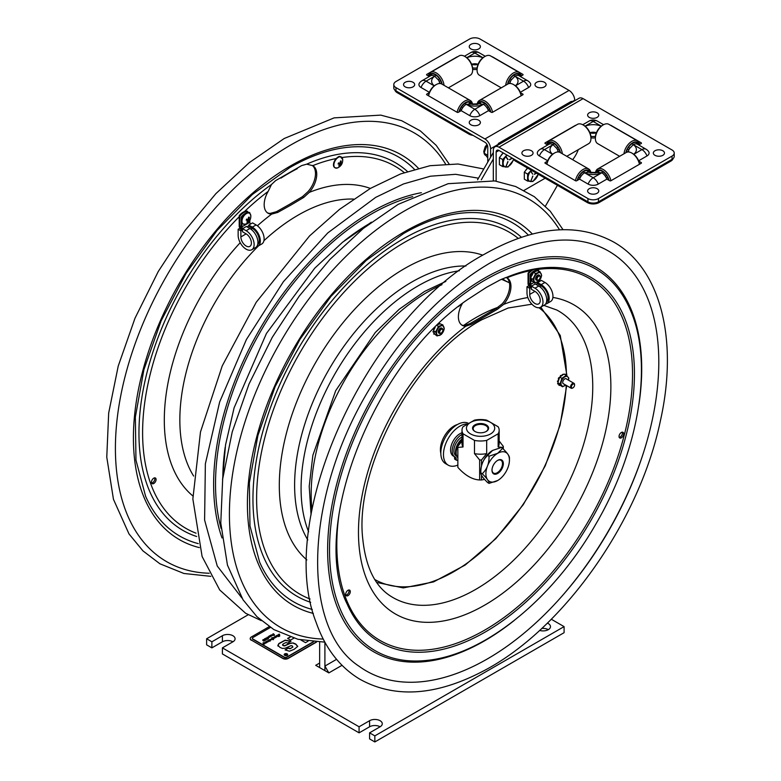 <?xml version="1.0" encoding="UTF-8"?>
<svg xmlns="http://www.w3.org/2000/svg" width="781" height="781" viewBox="0 0 781 781"><rect width="100%" height="100%" fill="white"/><g stroke="black" fill="none" stroke-linecap="round" stroke-linejoin="round"><path stroke-width="1.17" d="M211.885 647.869L211.885 641.797L222.4 635.724A7.439 4.296 180 0 1 230.502 634.797A7.439 4.296 180 0 1 235.091 638.76A7.439 4.296 180 0 1 232.914 641.797A7.439 4.296 0 0 0 222.4 641.797L211.885 647.869L206.623 644.833L206.623 638.76L248.212 614.754M564.087 626.616L564.087 632.688L374.841 741.95L369.589 738.914L369.589 732.842L374.841 735.878L564.087 626.616L551.298 619.235M380.103 726.779A7.439 4.296 0 0 0 369.589 726.779L359.075 732.842L222.4 653.931L222.4 647.869L359.075 726.779L369.589 720.707A7.439 4.296 180 0 1 377.692 719.779A7.439 4.296 180 0 1 382.28 723.743A7.439 4.296 180 0 1 380.103 726.779L369.589 732.842M548.321 629.652A7.439 4.296 0 0 0 541.731 628.471M211.885 641.797L206.623 638.76M374.841 741.95L374.841 735.878M359.075 732.842L359.075 726.779M232.914 641.797L222.4 647.869M547.364 623.121A7.439 4.296 180 0 1 550.498 626.616A7.439 4.296 180 0 1 539.612 630.423M319.654 642.148L319.654 667.589L315.709 665.314L319.654 663.04L319.654 667.589L324.906 670.625L324.906 642.246M461.991 438.004L461.132 437.497L461.991 436.999M461.991 438.981A11.149 6.433 120 0 0 456.582 455.655M461.132 437.497A11.149 6.433 120 0 0 454.366 447.337A11.149 6.433 120 0 0 456.192 455.86L456.807 456.211M499.801 144.016L498.61 143.323L570.481 101.833L571.672 102.526M545.441 206.096L557.439 185.312M493.319 159.021L481.311 179.815M498.61 143.323L497.419 145.393M493.319 152.49L477.552 179.806M573.069 101.715L572.854 101.598A4.754 2.743 120 0 0 570.481 101.833M494.969 146.799L579.082 98.24A7.995 4.618 -120 0 1 583.085 98.64L498.971 147.199A7.995 4.618 -120 0 0 494.969 146.799A7.995 4.618 -120 0 0 493.319 150.46L493.319 180.733M547.715 160.759L539.398 155.956A7.146 4.13 180 0 1 537.884 151.407A8.191 8.191 0 0 1 540.354 149.21A8.191 4.735 60 0 1 544.455 149.61A8.191 4.735 120 0 0 539.398 155.956M638.741 161.12L641.191 162.536A0.888 0.517 180 0 1 641.191 163.268L610.908 180.743A0.888 0.517 180 0 1 609.649 180.743L606.847 179.132L598.256 184.101A7.146 4.13 180 0 1 588.142 184.101L579.541 179.132L576.739 180.743A0.888 0.517 180 0 1 575.48 180.743L545.197 163.268A0.888 0.517 180 0 1 545.197 162.536L547.549 161.179M633.332 144.651L641.933 149.61A8.191 4.735 -60 0 1 646.033 149.21L637.433 144.241A8.191 4.735 120 0 0 633.332 144.651L629.34 148.741L628.314 151.153A6.502 3.759 0 0 0 627.68 152.012M498.971 147.199L587.937 198.559A7.439 4.296 180 0 0 598.451 198.559L672.05 156.073A7.439 4.296 180 0 0 674.228 153.037A7.439 4.296 180 0 0 672.05 150.001L583.085 98.64M547.686 144.973L545.197 143.538A0.888 0.517 180 0 1 545.197 142.806L575.48 125.331A0.888 0.517 180 0 1 576.066 125.175M610.332 125.175A0.888 0.517 180 0 1 610.908 125.331L641.191 142.806A0.888 0.517 180 0 1 641.191 143.538L638.702 144.973M646.033 149.21A8.191 8.191 0 0 1 648.503 151.407A7.146 4.13 180 0 1 646.99 155.956L638.614 160.798M674.228 153.037L674.228 156.307A7.439 4.296 180 0 1 672.05 159.344L598.451 201.83A7.439 4.296 180 0 1 587.937 201.83L498.971 150.46A4.003 2.314 -120 0 0 496.97 150.264A4.003 2.314 -120 0 0 496.14 152.1L496.14 181.153M578.301 149.64A22.307 12.877 -60 0 1 572.649 159.705M545.158 178.214L524.071 190.388M606.847 179.132A8.191 4.735 -120 0 0 601.8 172.786L588.483 172.21L589.011 171.264A9.372 5.408 -60 0 1 590.055 172.708M588.483 172.21L584.598 172.786A8.191 4.735 120 0 0 579.541 179.132M545.197 163.268L545.197 162.536M558.698 151.983A6.502 3.759 0 0 0 558.073 151.153L557.058 148.741L553.055 144.651A8.191 4.735 -120 0 0 548.955 144.241L540.354 149.21M589.889 132.711L589.919 132.76A6.228 3.602 180 0 1 596.411 132.741M595.464 136.304A6.502 3.759 180 0 1 590.866 136.284A6.502 3.759 0 0 0 595.464 136.304M589.919 132.76A6.502 3.759 0 0 0 596.391 132.79M558.073 151.153A6.228 3.602 0 0 0 557.419 151.983M594.966 172.943A6.502 3.759 0 0 0 591.422 172.943M628.988 152.022A6.228 3.602 0 0 0 628.314 151.153M626.284 152.461A9.372 5.408 -60 0 1 627.533 149.015L628.812 149.757L627.533 149.015M629.681 148.195L628.422 147.472A9.372 5.408 -60 0 1 636.857 142.601L636.134 143.87M637.179 144.114L637.755 143.118A9.372 5.408 -60 0 1 638.917 144.856M625.845 152.715A9.958 5.75 -60 0 1 637.628 142.308A9.958 5.75 -60 0 1 639.356 144.602M631.946 143.733L633.44 144.592M623.98 153.789A11.149 6.433 -60 0 1 629.261 143.304A11.149 6.433 -60 0 1 637.374 140.795L637.374 140.795A11.149 6.433 -60 0 1 639.58 144.465M619.636 156.307L597.69 143.636A11.149 6.433 -60 0 1 595.386 138.53L595.386 137.563A9.958 5.75 -60 0 1 602.424 125.36L603.264 124.872A11.149 6.433 -60 0 1 608.848 124.325L637.374 140.795L608.848 124.325M595.386 138.53A11.149 6.433 -60 0 1 603.264 124.872M549.15 144.143L548.574 143.157A9.372 5.408 -120 0 0 547.432 144.827M560.026 152.422A9.372 5.408 -120 0 0 558.796 149.054L557.585 149.757L558.796 149.054M566.762 156.307L588.64 143.675A11.149 6.433 -120 0 0 590.944 138.569L590.944 137.593A9.958 5.75 -120 0 0 583.905 125.399L583.065 124.911A11.149 6.433 -120 0 0 577.481 124.355L548.955 140.834A11.149 6.433 -120 0 0 546.759 144.436M590.944 138.569A11.149 6.433 -120 0 0 583.065 124.911M552.948 144.592L554.373 143.772M550.175 143.87L549.473 142.64A9.372 5.408 -120 0 1 557.898 147.511L556.707 148.195M560.465 152.666A9.958 5.75 -120 0 0 548.701 142.347A9.958 5.75 -120 0 0 546.993 144.573M562.34 153.75A11.149 6.433 -120 0 0 557.038 143.304A11.149 6.433 -120 0 0 548.955 140.834L577.481 124.355M597.855 172.23L597.319 171.293A9.372 5.408 -120 0 0 596.274 172.718M608.672 180.186A9.372 5.408 -120 0 0 607.53 177.199L606.31 177.902L607.53 177.199M609.121 180.44A9.958 5.75 -120 0 0 597.445 170.492A9.958 5.75 -120 0 0 595.698 172.835M610.898 180.753A11.149 6.433 -120 0 0 605.343 171.039A11.149 6.433 -120 0 0 597.69 168.969A11.149 6.433 -120 0 0 595.454 172.874M597.69 168.969L626.225 152.5L597.69 168.969M639.434 164.283A11.149 6.433 -120 0 0 631.8 153.047A11.149 6.433 -120 0 0 626.225 152.5M601.692 172.728L603.117 171.908M598.9 171.976L598.207 170.785A9.372 5.408 -120 0 1 606.642 175.647L605.421 176.36M639.571 164.205A9.958 5.75 -120 0 0 632.639 153.535L631.8 153.047M580.078 177.902L578.789 177.16L580.078 177.902M580.966 176.36L579.687 175.618A9.372 5.408 -60 0 1 588.122 170.746L587.41 171.976M583.212 171.869L584.696 172.728M577.188 180.489A9.958 5.75 -60 0 1 588.884 170.453A9.958 5.75 -60 0 1 590.641 172.826M577.628 180.235A9.372 5.408 -60 0 1 578.789 177.16M575.431 180.714A11.149 6.433 -60 0 1 580.986 171A11.149 6.433 -60 0 1 588.64 168.94L588.64 168.94A11.149 6.433 -60 0 1 590.875 172.865M546.759 164.166A9.958 5.75 -60 0 1 553.69 153.496L554.53 153.017A11.149 6.433 -60 0 1 560.104 152.461L588.64 168.94L560.104 152.461M546.895 164.244A11.149 6.433 -60 0 1 554.53 153.017M595.386 137.768A6.502 3.759 180 0 1 590.944 137.759M513.351 158.768A8.327 4.803 0 0 0 515.606 161.159L587.312 202.552A8.327 4.803 0 0 0 599.086 202.552L670.781 161.159A8.327 4.803 0 0 0 673.105 158.572M531.431 155.312A5.574 3.222 180 0 1 522.811 154.794A5.574 3.222 180 0 1 525.486 150.03A5.574 3.222 180 0 1 529.489 150.03A5.574 3.222 180 0 1 531.431 155.312M597.143 193.249A5.574 3.222 180 0 1 588.523 192.731A5.574 3.222 180 0 1 591.197 187.967A5.574 3.222 180 0 1 595.2 187.967A5.574 3.222 180 0 1 597.143 193.249M597.143 117.375A5.574 3.222 180 0 1 588.523 116.857A5.574 3.222 180 0 1 591.197 112.093A5.574 3.222 180 0 1 595.2 112.093A5.574 3.222 180 0 1 597.143 117.375M662.844 155.312A5.574 3.222 180 0 1 654.234 154.794A5.574 3.222 180 0 1 656.909 150.03A5.574 3.222 180 0 1 660.902 150.03A5.574 3.222 180 0 1 662.844 155.312M497.897 144.553L490.595 148.771A7.995 4.618 60 0 0 484.933 138.969L569.046 90.411A7.995 4.618 60 0 1 574.699 100.212L572.541 101.462M514.962 76.187L523.563 81.156A8.191 4.735 -60 0 1 527.663 80.746L519.062 75.777A8.191 4.735 120 0 0 514.962 76.187L510.959 80.277L509.944 82.688A6.502 3.759 0 0 0 509.319 83.518M429.404 92.334L421.027 87.492A7.146 4.13 180 0 1 419.514 82.942A8.191 8.191 0 0 1 421.984 80.746A8.191 4.735 60 0 1 426.084 81.156A8.191 4.735 120 0 0 421.027 87.492M479.534 103.746L466.228 104.322A8.191 4.735 120 0 0 461.171 110.668L469.771 115.637A7.146 4.13 0 0 0 479.876 115.637L488.476 110.668A8.191 4.735 -120 0 0 483.419 104.322L479.427 103.795L479.007 102.799A9.372 5.408 60 0 0 477.962 104.244M569.046 90.411L480.081 39.05A7.439 4.296 180 0 0 469.566 39.05L395.967 81.536A7.439 4.296 180 0 0 393.79 84.573A7.439 4.296 180 0 0 395.967 87.609L484.933 138.969M527.663 80.746A8.191 8.191 0 0 1 530.133 82.942A7.146 4.13 180 0 1 528.62 87.492L520.302 92.295M520.468 92.714L522.821 94.071A0.888 0.517 180 0 1 522.821 94.804L492.538 112.288A0.888 0.517 180 0 1 491.278 112.288L488.476 110.668M461.171 110.668L458.369 112.288A0.888 0.517 180 0 1 457.11 112.288L426.826 94.804A0.888 0.517 180 0 1 426.826 94.071L429.277 92.666M429.316 76.509L426.826 75.074A0.888 0.517 180 0 1 426.826 74.351L457.11 56.867A0.888 0.517 180 0 1 457.686 56.72M491.952 56.72A0.888 0.517 180 0 1 492.538 56.867L522.821 74.351A0.888 0.517 180 0 1 522.821 75.074L520.331 76.509M487.764 162.106L487.764 147.14A4.003 2.314 60 0 0 484.933 142.24L395.967 90.879A7.439 4.296 180 0 1 393.79 87.843L393.79 84.573M490.595 148.771L490.595 157.206M574.699 100.769L574.699 100.212M440.338 83.547A6.502 3.759 0 0 0 439.703 82.688L438.678 80.277L434.685 76.187A8.191 4.735 -120 0 0 430.585 75.777L421.984 80.746M522.821 75.074L522.821 74.351M476.595 104.478A6.502 3.759 0 0 0 473.052 104.478M510.598 83.518A6.228 3.602 0 0 0 509.944 82.688M471.626 64.325A6.502 3.759 0 0 0 478.099 64.296A6.228 3.602 0 0 0 471.607 64.276M477.162 67.82A6.502 3.759 180 0 1 472.554 67.84A6.502 3.759 0 0 0 477.162 67.82M439.703 82.688A6.228 3.602 0 0 0 439.029 83.567M460.487 108.735L461.708 109.438L460.487 108.735A9.372 5.408 120 0 0 459.345 111.722M466.325 104.263L464.9 103.443M462.596 107.895L461.376 107.182A9.372 5.408 120 0 1 469.811 102.321L469.117 103.512M472.329 104.371A9.958 5.75 120 0 0 460.614 107.778A9.958 5.75 120 0 0 458.896 111.976M472.564 104.41A11.149 6.433 120 0 0 470.328 100.505A11.149 6.433 120 0 0 459.179 106.948A11.149 6.433 120 0 0 457.119 112.288M470.328 100.505L441.792 84.036A11.149 6.433 120 0 0 436.218 84.582A11.149 6.433 120 0 0 430.643 90.469A11.149 6.433 120 0 0 428.584 95.819M470.162 103.766L470.699 102.838A9.372 5.408 120 0 1 471.744 104.254M436.218 84.582L435.378 85.07A9.958 5.75 120 0 0 430.399 90.332A9.958 5.75 120 0 0 428.447 95.741M489.228 108.696L487.94 109.438L489.228 108.696A9.372 5.408 60 0 1 490.39 111.771M480.608 103.512L479.905 102.282A9.372 5.408 60 0 1 488.33 107.153L487.051 107.895M477.376 104.361A9.958 5.75 60 0 1 489.101 107.739A9.958 5.75 60 0 1 490.829 112.025M484.806 103.404L483.322 104.263M477.142 104.4A11.149 6.433 60 0 1 479.378 100.476A11.149 6.433 60 0 1 490.536 106.909A11.149 6.433 60 0 1 492.596 112.249M479.378 100.476L507.914 83.997A11.149 6.433 60 0 1 513.488 84.553L514.337 85.031A9.958 5.75 60 0 1 519.316 90.293A9.958 5.75 60 0 1 521.259 95.702M513.488 84.553A11.149 6.433 60 0 1 519.072 90.44A11.149 6.433 60 0 1 521.122 95.78M429.101 76.392A9.372 5.408 60 0 1 430.272 74.654L430.839 75.65M431.883 75.406L431.161 74.146A9.372 5.408 60 0 1 439.596 79.008L438.336 79.74M436.071 75.269L434.578 76.128M440.484 80.56L439.215 81.292L440.484 80.56A9.372 5.408 60 0 1 441.734 83.997M428.662 76.138A9.958 5.75 60 0 1 440.357 79.603A9.958 5.75 60 0 1 442.173 84.25M428.437 76.001A11.149 6.433 60 0 1 430.643 72.33A11.149 6.433 60 0 1 441.792 78.774A11.149 6.433 60 0 1 444.038 85.334M430.643 72.33L459.179 55.861A11.149 6.433 60 0 1 464.754 56.408L465.593 56.896A9.958 5.75 60 0 1 470.572 62.158A9.958 5.75 60 0 1 472.632 69.099L472.632 70.065A11.149 6.433 60 0 1 470.328 75.171L448.382 87.843M464.754 56.408A11.149 6.433 60 0 1 470.328 62.295A11.149 6.433 60 0 1 472.632 70.065M509.222 80.589L510.432 81.292L509.222 80.589A9.372 5.408 120 0 0 507.992 83.957M520.585 76.362A9.372 5.408 120 0 0 519.443 74.693L518.867 75.679M521.025 76.108A9.958 5.75 120 0 0 509.349 79.633A9.958 5.75 120 0 0 507.552 84.202M521.259 75.972A11.149 6.433 120 0 0 519.072 72.369A11.149 6.433 120 0 0 507.914 78.803A11.149 6.433 120 0 0 505.678 85.285M519.072 72.369L490.536 55.89A11.149 6.433 120 0 0 484.962 56.447A11.149 6.433 120 0 0 479.378 62.334A11.149 6.433 120 0 0 477.074 70.105A11.149 6.433 120 0 0 479.378 75.21L501.265 87.843M511.311 79.74L510.12 79.047A9.372 5.408 120 0 1 518.545 74.175L517.842 75.406M515.069 76.128L513.644 75.308M484.962 56.447L484.113 56.935A9.958 5.75 120 0 0 479.134 62.187A9.958 5.75 120 0 0 477.074 69.128L477.074 70.105M394.913 90.108A8.327 4.803 0 0 0 397.236 92.695L468.932 134.088A8.327 4.803 0 0 0 473.071 135.386M477.074 69.294A6.502 3.759 180 0 1 472.632 69.304M536.586 82.298A5.574 3.222 180 0 1 538.539 81.566A5.574 3.222 180 0 1 542.531 81.566A5.574 3.222 180 0 1 545.411 86.135A5.574 3.222 180 0 1 537.182 87.15A5.574 3.222 180 0 1 536.586 82.298M470.884 44.361A5.574 3.222 180 0 1 472.827 43.629A5.574 3.222 180 0 1 476.82 43.629A5.574 3.222 180 0 1 479.7 48.197A5.574 3.222 180 0 1 471.47 49.213A5.574 3.222 180 0 1 470.884 44.361M470.884 120.235A5.574 3.222 180 0 1 472.827 119.503A5.574 3.222 180 0 1 476.82 119.503A5.574 3.222 180 0 1 479.7 124.072A5.574 3.222 180 0 1 471.47 125.087A5.574 3.222 180 0 1 470.884 120.235M405.173 82.298A5.574 3.222 180 0 1 407.116 81.566A5.574 3.222 180 0 1 411.109 81.566A5.574 3.222 180 0 1 413.989 86.135A5.574 3.222 180 0 1 405.759 87.15A5.574 3.222 180 0 1 405.173 82.298M500.719 156.024A6.687 3.866 -60 0 1 503.013 153.164M513.507 159.119L513.195 160.495L507.933 167.036L502.681 166.568L499.401 164.674L499.401 157.655L502.681 159.549L506.859 155.019M503.218 152.92L499.401 157.655M506.078 156.737L508.001 159.461L506.108 156.766M507.865 159.675L505.893 156.971M506.059 166.578L507.787 161.638M507.972 161.657L505.893 166.519M509.456 159.568L512.092 158.045M512.307 158.162L509.456 159.812M502.681 166.568L502.681 159.549M513.468 159.031A7.439 4.296 -60 0 1 507.679 166.724A7.439 4.296 -60 0 1 503.149 163.327A7.439 4.296 -60 0 1 507.103 155.165M525.633 170.531A6.687 3.866 -60 0 1 527.526 168.042M538.304 174.261L532.857 181.543L527.595 181.075L524.324 179.181L524.324 172.162L527.595 174.056L531.314 170.229M527.605 168.081L524.324 172.162M530.816 171.478L532.71 174.163L531.041 171.312M530.973 181.085L532.71 176.145M532.867 176.213L530.816 181.026M534.37 174.075L536.176 173.031M536.391 173.157L534.37 174.319M527.595 181.075L527.595 174.056M538.216 174.212A7.439 4.296 -60 0 1 532.339 181.329A7.439 4.296 -60 0 1 528.063 177.834A7.439 4.296 -60 0 1 531.392 170.268M466.599 423.946A23.196 13.394 120 0 0 443.462 454.571A23.196 13.394 120 0 0 448.265 465.183A23.196 13.394 120 0 0 457.851 465.056M467.936 423.058A23.196 13.394 120 0 0 450.403 430.311A23.196 13.394 120 0 0 440.826 453.048A23.196 13.394 120 0 0 445.629 463.67L448.265 465.183M457.851 460.234A16.284 9.401 120 0 1 456.963 460.341A1.787 1.035 -60 0 1 456.582 460.263A1.787 1.035 -60 0 1 456.211 459.443L454.571 458.496A1.787 1.035 120 0 0 454.942 459.316L456.582 460.263M454.571 458.496L456.211 459.443M461.991 434.441A13.277 7.664 120 0 0 453.009 446.107A13.277 7.664 120 0 0 454.962 457.002A13.277 7.664 120 0 0 455.333 457.188A3.72 2.148 120 0 1 455.44 457.246A3.72 2.148 120 0 1 456.211 458.945M454.005 456.446A3.72 2.148 -60 0 1 454.571 457.998M461.991 432.791A13.277 7.664 120 0 0 451.73 444.086A13.277 7.664 120 0 0 453.322 456.055L454.962 457.002M461.659 324.955A18.734 10.817 120 0 0 464.627 325.501L470.113 323.549L496.189 308.495L502.212 303.809A18.734 10.817 120 0 0 506.459 277.548M505.571 277.782C517.92 272.549 529.782 269.299 541.155 268.029A210.782 121.699 -60 0 1 590.778 520.683A210.782 121.699 -60 0 1 347.164 604.045C309.032 528.561 373.513 363.145 467.79 299.465L486.456 287.34L499.899 280.037L505.863 277.538L506.967 277.792A18.734 10.817 -60 0 1 507.074 277.851A18.734 10.817 -60 0 1 503.55 304.434L497.468 309.237L471.392 324.291L465.798 326.233A18.734 10.817 -60 0 1 462.274 325.355A18.734 10.817 -60 0 1 462.381 303.526L462.44 303.438M619.216 437.399A3.27 1.884 120 0 0 621.725 435.368A3.27 1.884 120 0 0 622.232 432.166M621.354 432.479A3.27 1.884 -60 0 1 622.984 432.313A3.27 1.884 -60 0 1 622.984 436.091A3.27 1.884 -60 0 1 619.714 437.975A3.27 1.884 -60 0 1 619.216 435.359A3.27 1.884 -60 0 1 621.354 432.479M347.994 595.639A3.27 1.884 -60 0 1 346.364 595.796A3.27 1.884 -60 0 1 346.364 592.018A3.27 1.884 -60 0 1 349.634 590.133A3.27 1.884 -60 0 1 350.132 592.75A3.27 1.884 -60 0 1 347.994 595.639M345.856 595.22A3.27 1.884 120 0 0 346.744 594.907A3.27 1.884 120 0 0 348.882 589.987M600.872 247.177A242.374 139.936 -60 0 1 608.604 530.973A242.374 139.936 -60 0 1 358.967 666.183C299.826 627.69 304.17 493.367 371.951 384.965C405.446 330.422 444.701 289.839 489.697 263.197C532.593 239.201 569.652 233.861 600.872 247.177M290.942 205.052L277.685 212.452L271.661 214.101A18.734 10.817 -60 0 1 268.049 213.223A18.734 10.817 -60 0 1 268.166 191.394L271.495 184.492L275.576 180.645L301.651 165.592L306.699 164.166L312.742 165.66A18.734 10.817 -60 0 1 312.859 165.718A18.734 10.817 -60 0 1 309.247 192.399L303.76 197.398L290.942 205.052M267.444 212.822A18.734 10.817 120 0 0 270.314 213.379L276.406 211.71L289.624 204.29L302.472 196.656L308.075 191.579A18.734 10.817 120 0 0 312.195 165.387M153.779 478.167A3.27 1.884 -60 0 1 155.409 478.001A3.27 1.884 -60 0 1 155.409 481.779A3.27 1.884 -60 0 1 152.139 483.664A3.27 1.884 -60 0 1 151.641 481.047A3.27 1.884 -60 0 1 153.779 478.167M151.641 483.088A3.27 1.884 120 0 0 154.16 481.057A3.27 1.884 120 0 0 154.658 477.855M339.94 156.776A5.916 3.417 120 0 0 334.014 162.204A5.916 3.417 120 0 0 334.19 166.724M338.105 164.01L338.476 162.926L340.145 163.102L340.448 161.003L341.199 160.993L340.897 163.092L341.883 162.878L339.54 165.884L338.788 165.894L339.774 164.186L338.105 164.01M340.897 163.092L340.233 162.712M341.512 163.961L340.008 163.102M340.536 164.176L338.964 162.995M339.774 164.186L338.485 162.995M339.54 165.884L339.013 165.572M248.046 212.988A5.916 3.417 120 0 0 242.149 218.338A5.916 3.417 120 0 0 242.305 222.936M249.598 220.203L246.874 222.087L247.88 220.388L246.23 220.183L246.611 219.1L248.26 219.305L248.583 217.206L249.334 217.216L249.012 219.315L249.979 219.119L249.598 220.203L248.007 219.285M248.631 220.398L246.591 219.217L247.431 219.217A3.036 1.747 -60 0 1 247.401 219.217M247.88 220.388L246.591 219.217M247.626 222.097L247.089 221.794M249.012 219.315L248.358 218.934M540.159 277.567A2.226 1.289 -60 0 1 538.617 279.94A2.226 1.289 -60 0 1 537.035 279.022A2.226 1.289 -60 0 1 538.617 276.298A2.226 1.289 -60 0 1 540.188 277.206A2.226 1.289 -60 0 1 540.159 277.567M540.179 276.982A2.821 1.63 120 0 0 540.188 276.718A2.821 1.63 120 0 0 539.603 275.429A2.821 1.63 120 0 0 537.611 276.005A2.821 1.63 120 0 0 536.235 278.563A2.821 1.63 120 0 0 536.781 280.32A2.821 1.63 120 0 0 538.197 280.184A2.821 1.63 120 0 0 538.412 280.037M442.827 330.109A2.226 1.289 -60 0 1 442.837 330.256A2.226 1.289 -60 0 1 441.255 332.989A2.226 1.289 -60 0 1 439.683 332.13A2.226 1.289 -60 0 1 441.167 329.397A2.226 1.289 -60 0 1 442.827 330.109M442.827 330.031A2.821 1.63 120 0 0 442.837 329.767A2.821 1.63 120 0 0 442.827 329.582A2.821 1.63 120 0 0 442.251 328.479A2.821 1.63 120 0 0 439.996 329.318A2.821 1.63 120 0 0 438.844 332.267A2.821 1.63 120 0 0 439.42 333.37A2.821 1.63 120 0 0 440.835 333.233A2.821 1.63 120 0 0 441.06 333.087M442.075 328.381A2.919 1.679 120 0 0 440.308 328.235A2.919 1.679 120 0 0 438.248 331.808A2.919 1.679 120 0 0 439.254 333.272M436.579 331.954A5.379 3.104 120 0 0 439.596 335.342A5.379 3.104 120 0 0 444.038 329.289A5.379 3.104 120 0 0 441.021 325.902A5.379 3.104 120 0 0 436.579 331.954M435.154 327.415L433.855 329.904L433.387 329.201M433.601 328.967L434.461 328.567M438.483 326.419L442.837 324.867L444.291 328.85L441.402 334.395L437.048 335.957L435.593 331.964L438.483 326.419L437.018 325.57M433.855 329.904L433.435 330.714L434.675 334.122L433.826 334.083M435.593 331.964L433.435 330.714M434.207 328.362L434.89 327.678M433.992 332.237L433.289 332.218M438.727 323.91L439.391 323.266M433.553 331.037L432.899 331.74L433.64 331.3M434.334 333.184L433.601 333.877A6.316 3.651 120 0 0 433.738 334.024M433.601 333.877L434.236 333.272M439.478 323.188L440.045 323.842L438.063 324.554M442.837 324.867L440.045 323.842M437.048 335.957L434.675 334.122M434.119 332.608L434.285 333.233M539.437 275.332A2.919 1.679 120 0 0 537.66 275.185A2.919 1.679 120 0 0 535.6 278.758A2.919 1.679 120 0 0 536.606 280.223M533.901 279.129A5.379 3.104 120 0 0 537.133 282.214A5.379 3.104 120 0 0 541.428 276.005A5.379 3.104 120 0 0 538.197 272.92A5.379 3.104 120 0 0 533.901 279.129M530.865 278.192L530.27 278.934A6.316 3.651 120 0 0 530.299 279.178L530.65 279.383M530.27 278.934L530.992 278.485L532.164 281.16L531.285 281.14M531.773 280.272L531.08 280.965A6.316 3.651 120 0 0 531.217 281.101M531.08 280.965L531.685 280.369M532.915 279.178L535.639 273.565L540.032 271.749L541.682 275.537L538.958 281.14L534.565 282.966L532.915 279.178L530.992 278.485M532.164 281.16L534.565 282.966M531.539 279.735L531.734 280.32M530.416 279.383L531.383 279.373M531.9 274.18L531.939 273.428L532.291 274.395M532.945 273.125L532.125 273.165L533.081 273.145L531.793 275.791L530.65 276.074A6.316 3.651 120 0 0 530.563 276.376L530.895 276.835M530.65 276.074L531.715 275.771M532.095 274.287L531.754 275.781M531.07 276.318A6.316 3.651 120 0 0 530.982 276.611L530.563 276.376M531.793 275.791L530.982 276.611M535.639 273.565L533.482 272.325L532.671 272.901M531.148 277.109L530.748 277.929M536.781 270.226L536.576 270.099A6.316 3.651 120 0 0 536.362 270.119L536.205 271.075L536.362 270.119M536.576 270.099L537.23 270.773L534.126 272.061L534.058 271.144L533.96 272.13M534.751 271.192L534.292 270.978A6.316 3.651 120 0 0 534.058 271.144M540.032 271.749L537.23 270.773M534.126 272.061L533.482 272.325M538.568 270.841L538.021 270.597M535.532 271.476L536.205 271.134M286.793 654.781L285.924 655.044L286.793 654.781M263.919 643.222L264.466 643.778L263.919 643.222M271.29 638.936L271.837 639.522L271.29 638.936M285.836 654.039L287.096 654.761L286.539 655.083L284.723 654.673L286.236 654.458L285.836 654.039L286.998 654.82M284.889 655.22A1.484 0.859 0 0 0 286.51 655.415A1.484 0.859 0 0 0 287.428 654.615A1.484 0.859 0 0 0 285.944 653.756A1.484 0.859 0 0 0 284.45 654.615A1.484 0.859 0 0 0 284.889 655.22M284.899 654.703L286.129 654.517M285.368 654.732L285.944 654.742M286.022 654.868L286.686 654.839M284.46 654.683A1.484 0.859 0 0 0 284.45 654.742A1.484 0.859 0 0 0 284.889 655.347A1.484 0.859 0 0 0 286.51 655.532A1.484 0.859 0 0 0 287.428 654.742A1.484 0.859 0 0 0 287.418 654.683M276.406 635.978L276.952 636.574L276.406 635.978M265.823 642.343L266.243 642.802L265.228 643.261L264.603 642.753L264.095 644.11L263.119 643.729L263.187 642.587L263.763 643.359L264.593 642.509L265.54 642.997L265.355 642.07L266.506 641.406L267.219 641.953L267.473 640.976L271.798 638.702L271.905 637.56L272.862 638.214L274.443 636.827L275.381 637.306L274.98 636.593L277.128 635.275L278.778 636.281L278.28 634.641L279.735 635.714L279.461 634.182L279.705 635.978L278.241 635.041L278.622 636.574L277.157 635.549L276.503 636.954L275.742 636.369L276.093 637.12L275.4 637.589L274.453 637.071L274.551 638.077L273.965 637.491L273.848 638.477L273.086 637.892L273.496 639.551L272.081 638.428L271.954 639.58L270.626 639.317L270.597 640.361L269.748 639.795L270.05 641.191L268.937 640.293L269.269 641.045L268.186 640.684L268.293 641.689L267.532 641.103L267.815 641.972L266.546 641.689L266.633 642.646L265.891 642.07L266.243 642.929M263.119 643.856L263.187 642.714L263.763 643.476L264.593 642.636L265.569 642.841M263.265 643.476L263.187 642.714L263.558 643.3M266.926 641.435L267.219 641.953M268.879 640.039L271.798 638.829L271.905 637.677L272.862 638.341L274.443 636.945L275.42 637.15M273.038 637.638L272.852 638.233M275.673 636.115L276.24 636.33M276.337 635.851L277.128 635.275L278.749 636.212M268.83 640.605L269.269 641.172M269.748 639.795L270.08 640.615M270.558 639.6L270.597 640.479M273.008 638.458L273.496 639.678M274.395 637.394L274.824 637.96M278.993 634.201L279.481 634.553M271.222 634.885L272.764 635.226L271.768 634.885L272.12 635.617L271.427 636.085L270.48 635.568L270.46 636.642L269.611 636.076L269.015 637.218L268.586 636.408L270.47 635.324L271.407 635.929L271.222 634.885L272.764 635.353M271.7 635.158L272.12 635.744M268.322 637.052L270.47 635.451M269.015 637.335L268.615 636.759M269.611 636.203L269.504 637.316M270.48 635.568L270.46 636.769M266.487 638.799L267.395 638.565L267.385 639.405M266.116 638.057L266.877 639.288L267.004 638.76M266.067 638.194L266.877 639.288M265.765 638.507L266.116 638.018M266.877 639.17L266.633 638.399L267.395 638.565M267.385 639.278L267.395 638.448L267.385 639.278L266.301 639.209L266.116 637.94M272.891 634.162L274.365 634.748L274.346 635.383M274.365 634.748L273.672 635.392L274.297 634.875L272.754 634.68L273.623 633.811L272.872 634.426L274.365 634.631L274.346 635.265M272.754 634.797L272.842 634.074L273.75 634.211M272.842 633.957L273.623 633.811M273.604 635.256L274.297 635.002M265.003 640.264L264.954 638.965M265.599 639.727L265.921 640.244M265.091 639.385L265.94 639.951L266.009 639.405L265.921 640.127L265.003 640.147L264.954 638.848L264.144 639.483L264.857 638.565L265.394 640.049L265.091 639.502L265.94 639.776M264.144 639.6L264.857 638.682L265.101 639.346M265.101 639.219L264.905 638.692M290.337 637.091L287.808 638.555M293.812 638.194L290.503 640.108L287.593 638.428L290.073 637.003M316.227 642.011L288.111 658.246A3.72 2.148 180 0 1 282.849 658.246L251.306 640.039A3.72 2.148 180 0 1 250.223 638.516A3.72 2.148 180 0 1 251.306 637.003L269.22 626.655M282.849 658.246L282.849 658.49A3.72 2.148 0 0 0 288.111 658.49L288.111 658.246M316.617 642.031L288.111 658.49M252.322 638.399A1.64 0.947 0 0 0 252.302 638.516A1.64 0.947 0 0 0 252.78 639.19L284.323 657.397A1.64 0.947 0 0 0 286.637 657.397L313.601 641.826M282.849 658.49L251.306 640.039M250.232 638.643A3.72 2.148 0 0 0 250.223 638.76A3.72 2.148 0 0 0 251.306 640.274M270.402 627.436L252.78 637.608A1.64 0.947 0 0 0 252.302 638.272A1.64 0.947 0 0 0 252.78 638.946L284.323 657.153A1.64 0.947 0 0 0 286.637 657.153L313.23 641.797M284.675 655.347A1.787 1.035 180 0 1 284.157 654.615A1.787 1.035 180 0 1 285.944 653.59A1.787 1.035 180 0 1 287.72 654.615A1.787 1.035 180 0 1 286.627 655.571A1.787 1.035 180 0 1 284.675 655.347M267.444 641.455L267.815 641.972M266.311 641.865L266.926 641.552M267.219 641.836L267.473 640.85L268.684 640.498M272.081 638.546L271.954 639.58M268.42 638.389L267.209 637.198L268.391 638.145M268.381 638.097L268.361 638.721M269.445 636.574L269.504 637.189M270.89 635.343L271.446 635.617M270.411 635.763L270.46 636.642M263.636 640.976L262.982 639.639L263.861 639.58L263.06 639.717L263.988 640.801L264.661 640.313L264.515 640.937L263.636 640.44L263.636 641.103M263.06 639.717L263.988 640.918L264.554 640.664M278.056 645.936L278.788 643.583L285.124 640.127L290.923 641.23L287.72 643.075L285.875 642.578L283.825 643.564L282.537 644.745L283.191 645.399L284.616 645.702L290.083 643.212L293.148 642.948L295.784 644.032L297.717 646.365L294.154 649.314L289.468 651.217L285.075 649.899L288.296 648.045L290.356 648.445L291.518 647.869L292.816 646.971L292.338 645.955L291.049 645.633L285.133 648.25L282.351 648.406L280.028 647.42L277.782 645.184M282.937 644.091L282.537 644.989L282.937 644.335L282.537 644.989L283.191 645.643L284.616 645.946L290.083 643.446L293.148 642.948M308.007 641.221L305.508 642.656L300.861 639.971M288.296 648.045L285.28 650.026M289.243 648.494L288.296 648.289M290.356 648.445L289.243 648.728M292.816 646.971L290.356 648.689M290.923 641.474L285.124 640.371L278.788 643.827L278.056 646.18M297.717 646.609L295.784 644.276L293.148 643.183M292.338 646.199L292.816 647.205M262.816 640.518L262.982 639.766L263.753 639.981M262.982 639.766L263.861 639.698M268.498 638.077L268.361 638.838M267.375 637.237L268.42 638.507M267.493 638.116L267.375 637.364M266.311 641.982L265.218 642.324M264.603 642.88L264.593 643.944M266.546 641.806L266.887 642.538M268.186 640.801L268.508 641.504M271.944 638.917L271.954 639.698M272.842 638.897L273.155 639.6M273.74 637.589L274.072 638.292M275.673 636.652L276.093 637.237M277.157 635.666L277.079 636.749M278.905 635.636L278.241 635.168L278.885 636.544M279.032 634.504L279.705 636.095M279.247 635.226L278.993 634.328M278.046 634.914L279.735 635.714M276.406 636.095L276.679 636.671M271.29 639.053L271.837 639.649L271.573 639.073M263.919 643.349L264.222 643.886L264.242 643.378M287.72 654.683A1.787 1.035 0 0 0 285.944 653.707A1.787 1.035 0 0 0 284.157 654.683M440.826 453.302A19.33 11.159 -60 0 1 454.083 425.977A19.33 11.159 -60 0 1 457.441 424.522M440.835 452.716A18.51 10.69 -60 0 1 440.425 450.51M454.825 425.567A18.51 10.69 -60 0 1 456.944 424.815M572.981 384.184A2.226 1.289 -60 0 1 574.562 385.101A2.226 1.289 -60 0 1 572.981 387.835A2.226 1.289 -60 0 1 571.409 386.917A2.226 1.289 -60 0 1 572.981 384.184M574.552 384.877A2.821 1.63 120 0 0 574.562 384.613A2.821 1.63 120 0 0 573.976 383.325A2.821 1.63 120 0 0 572.561 383.461A2.821 1.63 120 0 0 570.716 385.951A2.821 1.63 120 0 0 571.155 388.216A2.821 1.63 120 0 0 572.561 388.069A2.821 1.63 120 0 0 572.785 387.932M565.063 374.177A6.316 3.651 120 0 1 565.239 374.245L565.327 374.782M566.557 379.039A2.919 1.679 120 0 0 564.78 378.892A2.919 1.679 120 0 0 562.72 382.465A2.919 1.679 120 0 0 563.726 383.93M568.48 380.152A5.379 3.104 120 0 0 568.568 378.726A5.379 3.104 120 0 0 564.468 377.086A5.379 3.104 120 0 0 560.992 383.822A5.379 3.104 120 0 0 565.659 385.043M565.678 385.053L562.525 386.78L560.006 384.037L561.89 378.316L559.733 377.077L558.503 378.063L559.46 377.906L559.011 379.254L558.356 378.355L558.727 379.136M557.468 381.05L558.474 380.611L557.468 381.05A6.316 3.651 120 0 0 557.429 381.343L557.839 381.655M559.011 379.254L558.474 380.611M558.522 380.611L558.386 378.99M558.571 380.611L558.122 381.958L557.429 381.343M558.122 381.958L557.849 382.788L559.997 385.131L559.46 385.453A6.316 3.651 120 0 1 559.284 385.384L558.903 384.359L558.845 385.131M560.006 384.037L557.849 382.788M557.898 382.846L557.595 383.647A6.316 3.651 120 0 0 557.673 383.852L557.917 383.988M557.595 383.647L558.21 383.198M558.805 383.842L558.093 384.096M559.997 385.131L562.525 386.78M561.89 378.316L566.313 375.349L568.832 378.092L568.509 380.162M563.081 374.275L561.422 375.934L560.436 375.485L561.285 375.593M561.705 375.749L562.466 375.231M566.313 375.349L564.155 374.099L563.501 374.538M561.422 375.934L559.733 377.077M560.856 375.729A6.316 3.651 120 0 0 560.641 375.944L560.299 376.696M560.377 376.637L560.641 375.944M563.169 374.245A6.316 3.651 120 0 0 562.945 374.324L562.037 374.88L562.945 374.324M487.529 145.705L487.071 145.442L484.923 150.596M486.973 145.696A7.136 4.12 120 0 0 484.405 152.266L484.972 150.44M484.405 152.324A7.136 4.12 120 0 1 484.405 152.266L484.074 153.183L487.764 157.86M487.764 155.312L484.074 153.183M457.851 457.715A12.047 6.951 -60 0 1 456.133 452.785A12.047 6.951 -60 0 1 461.991 440.054M461.991 439.869A11.149 6.433 120 0 0 456.133 452.053A11.149 6.433 120 0 0 456.143 452.404M502.632 448.353L501.236 447.542L492.626 450.422L487.637 455.401L489.033 456.211L497.663 453.322L502.632 448.353C507.357 452.99 509.622 456.211 509.437 458.008L509.437 460.126A16.645 9.606 120 0 0 497.663 453.331A16.645 9.606 120 0 0 485.899 473.725A16.645 9.606 120 0 0 497.663 480.52L497.663 480.52A16.645 9.606 120 0 0 509.437 460.126M487.637 455.401C482.922 459.824 480.657 465.671 480.852 472.925C480.666 474.731 482.931 477.952 487.656 482.59L489.052 483.39C489.238 481.594 486.963 478.372 482.238 473.735C486.963 469.313 489.228 463.465 489.033 456.211M492.616 450.422L492.626 450.422A16.645 9.606 -60 0 1 492.626 450.422L492.616 450.422A16.645 9.606 -60 0 0 480.852 470.806L480.852 472.925L482.238 473.735M497.663 480.52L489.052 483.39M491.991 470.201A8.025 4.637 120 0 0 497.731 473.442A8.025 4.637 120 0 0 503.345 463.494A8.025 4.637 120 0 0 497.458 460.497A8.025 4.637 120 0 0 491.991 469.967A8.025 4.637 120 0 0 491.991 470.201M497.253 460.624A7.41 4.276 -60 0 1 500.855 460.214A7.41 4.276 -60 0 1 500.953 468.825A7.41 4.276 -60 0 1 493.446 473.052A7.41 4.276 -60 0 1 492.001 469.723M463.026 433.797A18.588 10.729 180 0 1 461.991 430.272A18.588 10.729 180 0 1 463.026 426.748L474.477 420.139A18.588 10.729 180 0 1 486.68 420.139L498.141 426.748A18.588 10.729 180 0 1 499.166 430.272A18.588 10.729 180 0 1 498.141 433.797L486.68 440.406A18.588 10.729 180 0 1 474.477 440.406L463.026 433.797L463.026 446.986L457.851 447.396L457.851 467.37C465.115 475.444 472.388 479.632 479.651 479.964L479.651 459.989L474.477 453.605L474.477 440.406M461.991 430.272L461.991 443.462A18.588 10.729 0 0 0 463.026 446.986M474.477 453.605A18.588 10.729 0 0 0 486.68 453.605L481.506 459.989L481.506 465.945M486.68 440.406L486.68 453.605M503.306 449.036L503.306 447.396A22.747 13.131 -0 0 0 503.325 446.869A22.747 13.131 -0 0 0 503.306 446.332L499.166 441.089M503.306 447.396L498.141 446.986A18.588 10.729 0 0 0 499.166 443.462L499.166 430.272M498.141 446.986L498.141 433.797M481.506 475.209L481.506 479.964L484.65 479.436M466.452 428.173A14.126 8.152 0 0 0 480.579 436.325A14.126 8.152 0 0 0 494.705 428.173A14.126 8.152 0 0 0 480.579 420.012A14.126 8.152 0 0 0 466.452 428.173M479.651 459.989A22.747 13.131 -0 0 0 481.506 459.989M461.991 441.089L457.851 446.332A22.747 13.131 -0 0 0 457.851 447.396M486.26 424.893A8.025 4.637 0 0 0 474.799 424.952A8.025 4.637 0 0 0 475.112 431.561A8.025 4.637 0 0 0 486.046 431.561A8.025 4.637 0 0 0 486.26 424.893M457.851 467.37A22.747 13.131 180 0 1 457.832 466.833A22.747 13.131 180 0 1 457.851 466.306M481.506 479.964A22.747 13.131 180 0 1 479.651 479.964M475.326 431.678A7.41 4.276 180 0 1 473.169 428.759A7.41 4.276 180 0 1 477.66 424.718A7.41 4.276 180 0 1 485.821 425.625A7.41 4.276 180 0 1 487.988 428.759A7.41 4.276 180 0 1 485.831 431.678M499.469 441.441L500.289 442.427M500.504 442.69L499.166 441.021M242.569 229.868L240.88 230.844L240.88 236.907A7.439 4.296 -120 0 0 244.131 244.394A7.439 4.296 -120 0 0 249.861 246.386A7.439 4.296 -120 0 0 250.994 240.421A7.439 4.296 -120 0 0 246.142 233.87L242.569 231.811L242.569 228.657L246.347 226.47L249.92 228.53A11.295 6.521 -120 0 1 257.31 238.488A11.295 6.521 -120 0 1 255.572 247.548L251.794 249.735A11.295 6.521 60 0 1 243.086 246.708A11.295 6.521 60 0 1 238.146 235.335L238.146 229.263L240.138 228.111M242.569 228.657L246.142 230.717A11.295 6.521 60 0 1 253.522 240.675A11.295 6.521 60 0 1 251.794 249.735M257.642 244.59A9.811 5.662 -120 0 0 258.638 236.623A9.811 5.662 -120 0 0 252.341 228.355L248.768 226.285L248.768 225.074L252.341 227.134A11.295 6.521 60 0 1 259.722 237.092A11.295 6.521 60 0 1 257.994 246.152A11.295 6.521 60 0 1 256.656 246.62M243.574 215.527A11.149 6.433 120 0 0 241.934 217.294L241.3 216.933A11.149 6.433 -60 0 1 249.188 212.383L249.822 212.744A11.149 6.433 120 0 0 248.69 212.774M242.569 229.263A2.675 1.542 60 0 1 241.3 226.47L241.3 216.933M241.934 222.829L241.934 226.832A1.787 1.035 -120 0 0 242.676 228.589M241.934 217.294L241.934 218.7M250.564 224.04A1.787 1.035 60 0 1 249.822 222.282L249.822 220.418M249.822 213.369L249.822 212.744M239.835 216.083L239.201 215.722A11.149 6.433 -60 0 1 247.089 211.163L247.714 211.534A11.149 6.433 120 0 0 239.835 216.083L239.835 226.636L240.138 227.281L241.309 226.607L240.118 227.261A1.484 0.859 60 0 1 240.88 228.872L240.88 229.624L242.208 228.862M247.714 212.471L247.714 211.534M239.201 215.722L239.201 226.275A1.484 0.859 60 0 0 239.962 227.886L240.88 229.624M238.146 229.263L240.88 230.844M248.768 225.074L252.556 222.888L256.129 224.948A11.295 6.521 60 0 1 263.509 234.905A11.295 6.521 60 0 1 261.781 243.965L257.994 246.152M531.412 287.369L529.723 288.345L529.723 294.408A7.439 4.296 -120 0 0 532.974 301.896A7.439 4.296 -120 0 0 538.695 303.887A7.439 4.296 -120 0 0 539.837 297.932A7.439 4.296 -120 0 0 534.985 291.381L531.412 289.312L531.412 286.158L535.19 283.972L538.763 286.031A11.295 6.521 -120 0 1 546.153 295.989A11.295 6.521 -120 0 1 544.416 305.049L540.628 307.236A11.295 6.521 60 0 1 531.92 304.209A11.295 6.521 60 0 1 526.99 292.836L526.99 286.764L528.981 285.612M531.412 286.158L534.985 288.218A11.295 6.521 60 0 1 542.365 298.176A11.295 6.521 60 0 1 540.628 307.236M546.485 302.091A9.811 5.662 -120 0 0 547.481 294.125A9.811 5.662 -120 0 0 541.184 285.856L537.611 283.786L537.611 282.576L541.184 284.635A11.295 6.521 60 0 1 548.565 294.593A11.295 6.521 60 0 1 546.837 303.653A11.295 6.521 60 0 1 545.499 304.121M538.665 270.9L538.665 270.246A11.149 6.433 120 0 0 537.084 270.353M535.805 270.763A11.149 6.433 120 0 0 535.005 271.144M533.716 271.954A11.149 6.433 120 0 0 532.583 272.881M531.861 273.575A11.149 6.433 120 0 0 530.777 274.795L530.777 275.82M530.777 276.913L530.777 277.88M530.777 279.588L530.777 284.333A1.787 1.035 -120 0 0 531.519 286.09M531.412 286.764A2.675 1.542 60 0 1 530.143 283.972L530.143 274.434A11.149 6.433 -60 0 1 538.031 269.884L538.665 270.246M539.407 281.541A1.787 1.035 60 0 1 539.036 281.043M530.777 274.795L530.143 274.434M536.039 268.732L536.557 269.035A11.149 6.433 120 0 0 528.678 273.584L528.044 273.223A11.149 6.433 -60 0 1 532.798 269.308M536.557 269.972L536.557 269.035M528.678 273.584L528.678 284.138L528.981 284.782L530.153 284.108L528.962 284.762A1.484 0.859 60 0 1 529.723 286.373L529.723 287.125L531.051 286.363M528.044 273.223L528.044 283.776A1.484 0.859 60 0 0 528.805 285.387L529.723 287.125M526.99 286.764L529.723 288.345M537.611 282.576L541.399 280.389L544.972 282.458A11.295 6.521 60 0 1 552.352 292.416A11.295 6.521 60 0 1 550.625 301.466L546.837 303.653M328.85 672.9L324.906 666.076L324.906 670.625L328.85 672.9L342.019 665.305M336.572 659.34L324.906 666.076M222.4 635.724L222.4 641.797M369.589 720.707L369.589 726.779M552.528 154.277L544.455 149.61L553.055 144.651M588.142 184.101A8.191 4.735 -60 0 1 593.199 177.756A8.191 4.735 60 0 1 598.256 184.101M589.099 121.065A8.191 8.191 0 0 1 597.289 121.065A8.191 4.735 120 0 0 593.199 121.475A8.191 4.735 -120 0 0 589.099 121.065L582.743 124.735M585.057 126.171L593.199 121.475L601.272 126.131M601.185 126.2A13.384 7.722 0 0 0 585.135 126.229M587.937 201.83L587.937 198.559M598.451 201.83L598.451 198.559M672.05 159.344L672.05 156.073M498.971 150.46L496.14 152.1M641.191 163.268L641.191 162.536M545.197 143.538L545.197 142.806M641.191 143.538L641.191 142.806M553.094 144.67A13.384 7.722 0 0 0 552.616 154.208M601.8 172.786L593.199 177.756L584.598 172.786M584.637 172.767A13.384 7.722 0 0 0 601.76 172.767M646.99 155.956A8.191 4.735 -120 0 0 641.933 149.61L633.801 154.316M633.713 154.248A13.384 7.722 0 0 0 633.293 144.67M515.606 160.066L515.606 161.159M587.312 201.469L587.312 202.552M599.086 201.469L599.086 202.552M670.781 160.066L670.781 161.159M470.728 52.6A8.191 8.191 0 0 1 478.919 52.6A8.191 4.735 120 0 0 474.819 53.01A8.191 4.735 -120 0 0 470.728 52.6L464.441 56.232M434.216 85.851L426.084 81.156L434.685 76.187M469.771 115.637A8.191 4.735 -60 0 1 474.819 109.291A8.191 4.735 60 0 1 479.876 115.637M483.419 104.322L474.819 109.291L466.228 104.322M466.267 104.303A13.384 7.722 0 0 0 483.38 104.303M395.967 90.879L395.967 87.609M426.826 75.074L426.826 74.351M522.821 94.804L522.821 94.071M426.826 94.804L426.826 94.071M528.62 87.492A8.191 4.735 -120 0 0 523.563 81.156L515.489 85.812M515.401 85.744A13.384 7.722 0 0 0 514.923 76.206M466.745 57.677L474.819 53.01L482.961 57.706M482.883 57.774A13.384 7.722 0 0 0 466.833 57.735M434.724 76.206A13.384 7.722 0 0 0 434.304 85.783M397.236 91.602L397.236 92.695M468.932 133.004L468.932 134.088M222.829 477.718A209.083 120.713 -60 0 1 225.172 447.288M344.411 240.753A209.083 120.713 -60 0 1 369.589 223.512M221.121 528.522A220.398 127.254 -60 0 1 215.527 483.995A220.398 127.254 -60 0 1 371.375 214.053A220.398 127.254 -60 0 1 412.729 196.627M222.029 537.972A222.097 128.23 -60 0 1 213.623 484.279A222.097 128.23 -60 0 1 370.672 212.266A222.097 128.23 -60 0 1 421.369 192.702M559.518 229.78A247.557 142.933 120 0 0 404.46 210.977A247.557 142.933 120 0 0 234.485 462.948A247.557 142.933 120 0 0 323.217 639.063M532.369 234.046A222.097 128.23 120 0 0 404.46 231.772A222.097 128.23 120 0 0 254.87 444.243A222.097 128.23 120 0 0 313.337 613.417M528.405 235.13A218.846 126.356 120 0 0 461.015 213.193C442.749 215.253 423.644 222.019 403.689 233.47L366.269 260.385L330.978 296.409L299.963 339.364L275.117 386.683L257.906 435.515L249.364 482.912L249.979 525.974L259.604 562.056A218.846 126.356 120 0 0 312.293 609.444M521.435 237.297A212.344 122.597 120 0 0 403.103 238.957A212.344 122.597 120 0 0 261.127 437.868A212.344 122.597 120 0 0 310.682 602.327M518.233 238.4A209.083 120.713 120 0 0 404.46 242.393A209.083 120.713 120 0 0 265.394 435.456A209.083 120.713 120 0 0 310.047 598.998M482.795 255.182A176.994 102.194 120 0 0 404.46 268.596A176.994 102.194 120 0 0 291.616 415.765A176.994 102.194 120 0 0 306.845 559.918M465.945 266.009A165.865 95.76 120 0 0 411.89 281.98A165.865 95.76 120 0 0 294.613 485.118A165.865 95.76 120 0 0 307.802 539.915M503.979 279.783A165.367 95.477 120 0 0 502.515 278.827L505.649 280.955M459.335 270.773A165.367 95.477 120 0 0 418.011 285.914A165.367 95.477 120 0 0 301.075 488.447A165.367 95.477 120 0 0 308.622 531.812M311.98 509.788A165.338 95.458 -60 0 1 311.16 494.246A165.338 95.458 -60 0 1 428.076 291.743A165.338 95.458 -60 0 1 441.948 284.694M501.441 279.286A165.338 95.458 -60 0 1 509.056 282.624L509.437 282.829M463.592 325.462A167.261 96.571 -60 0 1 475.756 317.711A167.261 96.571 -60 0 1 498.307 307.197M641.855 457.646A247.557 142.933 -60 0 1 561.724 596.44M514.005 620.641A222.097 128.23 -60 0 1 327.63 550.097A222.097 128.23 -60 0 1 484.679 278.085A222.097 128.23 -60 0 1 638.956 404.216M485.382 279.871A220.398 127.254 -60 0 1 629.906 309.051C653.853 361.769 639.502 449.563 596.01 523.817C553.436 598.539 484.65 654.771 427.061 660.384A220.398 127.254 -60 0 1 329.533 549.814A220.398 127.254 -60 0 1 485.382 279.871M470.113 323.549L471.392 324.291M497.468 309.237L496.189 308.495M506.967 277.792A209.083 120.713 -60 0 1 530.65 270.626M536.557 269.611A209.083 120.713 -60 0 1 625.981 428.056A209.083 120.713 -60 0 1 449.739 645.477A209.083 120.713 -60 0 1 339.179 513.107M458.418 306.582A209.083 120.713 -60 0 1 462.381 303.526M543.84 305.381L556.794 310.028A165.484 95.536 -60 0 1 592.75 386.712A165.484 95.536 -60 0 1 519.424 554.383A165.484 95.536 -60 0 1 391.349 596.586C375.29 586.804 365.752 567.514 362.745 538.724C354.33 467.438 414.926 355.521 481.984 319.654L508.177 308.007L531.91 304.19M503.55 304.434A178.488 103.053 -60 0 1 527.878 297.551M552.899 297.434A178.488 103.053 -60 0 1 567.562 521.464A178.488 103.053 -60 0 1 370.135 586.746A178.488 103.053 -60 0 1 465.798 326.233M258.628 245.781A167.261 96.571 120 0 0 179.845 420.002A167.261 96.571 120 0 0 193.639 476.049M353.549 199.077A167.261 96.571 120 0 0 298.117 215.146A167.261 96.571 120 0 0 263.919 240.724M271.661 214.101A178.41 103.004 120 0 0 257.398 225.797M240.206 242.696A178.41 103.004 120 0 0 192.839 495.925M370.36 188.436A178.41 103.004 120 0 0 309.247 192.399M271.495 184.492A212.344 122.597 120 0 0 144.505 383.286A212.344 122.597 120 0 0 196.685 536.508M407.428 171.478A212.344 122.597 120 0 0 306.699 164.166M268.166 191.394A209.083 120.713 120 0 0 244.473 211.583M239.201 216.747A209.083 120.713 120 0 0 144.719 402.664A209.083 120.713 120 0 0 196.041 533.179M404.226 172.581A209.083 120.713 120 0 0 341.98 157.528M336.933 158.397A209.083 120.713 120 0 0 312.742 165.66M303.76 197.398L302.472 196.656M276.406 211.71L277.685 212.452M445.512 163.961A247.557 142.933 120 0 0 290.454 145.159A247.557 142.933 120 0 0 120.479 397.129A247.557 142.933 120 0 0 209.21 573.244M414.399 169.311A218.846 126.356 120 0 0 347.008 147.375C328.742 149.435 309.637 156.19 289.683 167.651L252.263 194.567L216.972 230.58L185.966 273.545L161.111 320.864L143.899 369.696L135.357 417.093L135.972 460.155L145.598 496.238A218.846 126.356 120 0 0 198.286 543.625M297.288 168.667A212.344 122.597 120 0 0 289.097 173.138A212.344 122.597 120 0 0 280.916 178.117M418.362 168.227A222.097 128.23 120 0 0 290.454 165.953A222.097 128.23 120 0 0 140.873 378.424A222.097 128.23 120 0 0 199.34 547.598M334.327 162.516A6.248 3.602 -60 0 1 339.061 156.991A6.248 3.602 -60 0 1 342.683 159.402C342.869 163.229 341.248 166.031 337.841 167.798A6.248 3.602 -60 0 1 336.347 168.159A6.248 3.602 -60 0 1 334.327 162.516M242.461 218.641A6.248 3.602 -60 0 1 247.206 213.193A6.248 3.602 -60 0 1 250.799 215.605C250.974 219.441 249.364 222.234 245.947 224.001A6.248 3.602 -60 0 1 244.404 224.372A6.248 3.602 -60 0 1 242.461 218.641M374.792 579.512A158.943 91.767 120 0 0 493.836 540.188A158.943 91.767 120 0 0 566.235 385.375M566.459 375.485A158.943 91.767 120 0 0 539.017 307.743M484.757 154.208A7.136 4.12 120 0 0 485.167 154.902M484.083 153.144A7.136 4.12 -60 0 1 483.976 152.022A7.136 4.12 -60 0 1 487.159 144.768M485.391 155.243A7.136 4.12 -60 0 1 484.103 153.232M240.88 236.907L246.142 233.87M246.142 230.717L249.92 228.53M252.341 228.355L250.916 229.175M241.934 226.832L249.822 222.282M246.981 226.832L248.768 225.797M239.835 226.636L241.3 225.787M240.88 228.872L241.846 228.316M256.129 224.948L252.341 227.134M529.723 294.408L534.985 291.381M534.985 288.218L538.763 286.031M541.184 285.856L539.759 286.676M530.777 284.333L533.862 282.556M535.825 284.333L537.611 283.308M528.678 284.138L530.143 283.288M529.723 286.373L530.689 285.817M544.972 282.458L541.184 284.635M597.289 121.065L603.586 124.696M529.489 150.03A9.235 9.235 0 0 0 525.486 150.03M595.2 187.967A9.235 9.235 0 0 0 591.197 187.967M595.2 112.093A9.235 9.235 0 0 0 591.197 112.093M660.902 150.03A9.235 9.235 0 0 0 656.909 150.03M478.919 52.6L485.274 56.271M542.531 81.566A9.235 9.235 0 0 0 538.539 81.566M476.82 43.629A9.235 9.235 0 0 0 472.827 43.629M476.82 119.503A9.235 9.235 0 0 0 472.827 119.503M411.109 81.566A9.235 9.235 0 0 0 407.116 81.566M505.912 166.656L508.021 161.706M509.534 159.812L512.346 158.192M532.72 174.183L530.982 171.234M530.826 181.163L532.876 176.028M534.448 174.319L536.43 173.177M261.284 620.631L245.664 613.29L219.705 589.958L202.103 556.492L192.858 498.971L200.483 431.961L222.224 365.938L256.236 302.247L309.608 235.882L339.54 209.357L370.487 188.367L400.594 173.919L430.038 165.699L458.037 164.01L483.79 168.989M241.876 597.992L217.245 566.01L204.602 520.078L205.364 463.836L219.656 401.971L246.386 339.559L283.405 281.677L327.717 232.972L375.69 197.378L403.533 183.945L430.448 176.203L455.645 174.309L478.48 178.195M222.546 479.934L225.543 444.906L234.095 407.848L266.438 333.467L314.684 268.244L342.517 242.286L371.375 222.165M563.013 229.653L550.224 211.212L534.331 196.705L515.694 186.532L494.783 180.938L448.128 183.691L398.183 204.349L363.331 228.433L329.914 259.438L299.182 296.194L272.286 337.294L249.012 384.027L232.23 431.893L222.683 478.87L220.779 522.958L227.456 565.112L242.998 599.74L256.969 616.717L273.897 629.603L297.922 639.297L324.857 642.158M311.072 514.806L309.208 486.348L312.878 455.245L335.732 390.607L375.329 332.452L399.237 309.247L424.503 291.459L445.834 281.394M501.509 279.256L509.056 282.624M484.493 254.186C533.833 226.314 576.866 222.253 613.593 241.993C660.853 268.605 678.543 339.999 660.394 420.783C639.522 521.903 561.92 631.204 481.721 671.865C434.91 695.978 394.22 698.399 359.67 679.119C339.579 666.925 325.062 647.986 316.11 622.311C274.766 518.223 367.46 316.93 484.493 254.186M449.016 163.834L436.218 145.383L420.324 130.886L401.688 120.713L380.777 115.119L334.122 117.872L284.177 138.53L249.324 162.614L215.907 193.62L185.175 230.375L158.279 271.466L135.006 318.199L118.224 366.074L108.676 413.051L106.772 457.139L113.45 499.293L128.992 533.921L142.962 550.898L159.9 563.784L183.916 573.479L210.85 576.339M337.841 167.798C334.014 168.432 332.706 166.578 333.907 162.243C336.543 157.85 338.632 155.936 340.174 156.503L342.683 159.402M245.947 224.001C242.1 224.625 240.792 222.751 242.042 218.368C248.417 209.054 249.764 212.715 250.799 215.605M540.188 277.206L540.188 276.718M535.893 279.803L536.781 280.32M538.714 274.912L539.603 275.429M442.837 330.256L442.837 329.767M438.541 332.862L439.42 333.37M441.363 327.961L442.251 328.479M376.706 582.441L403.299 587.908L433.582 581.904L465.232 565.024L495.906 538.597L523.26 504.672L545.226 465.857L560.084 425.137L566.703 385.648M566.986 375.983L560.26 335.469L540.794 307.138M574.562 385.101L574.562 384.613M573.976 383.325L565.835 378.619M571.155 388.216L563.013 383.51M486.993 144.446L485.147 146.828L483.722 151.651L485.46 155.282M456.133 452.053L456.133 452.785M503.325 449.055L503.325 446.869"/></g></svg>
